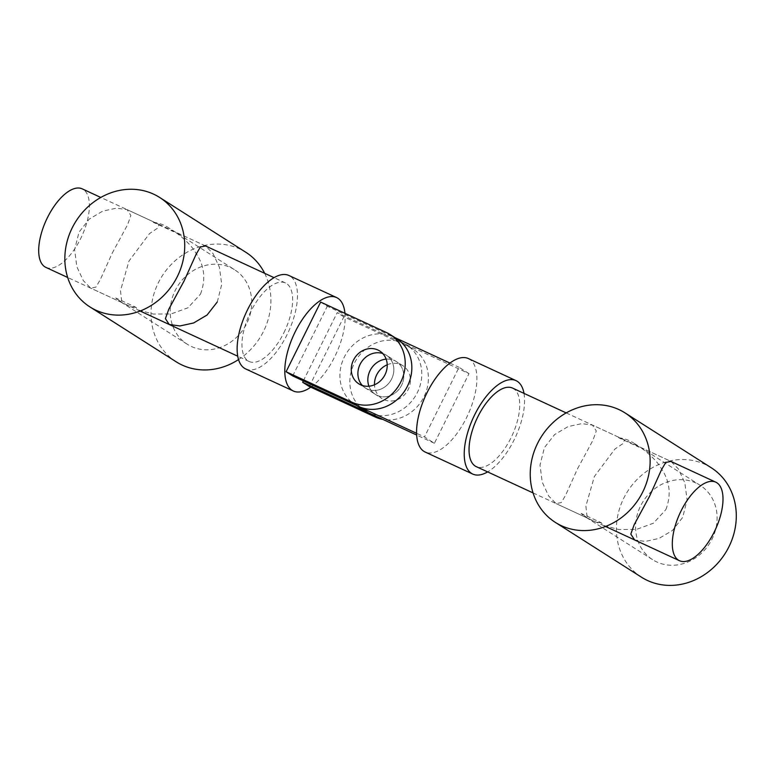 <?xml version="1.0" encoding="UTF-8"?>
<svg xmlns="http://www.w3.org/2000/svg" width="774" height="774" viewBox="0 0 774 774"><rect width="100%" height="100%" fill="white"/><g stroke="black" fill="none" stroke-linecap="round" stroke-linejoin="round"><path stroke-width="0.58" stroke-dasharray="3.87 2.9" d="M200.466 294.149C206.087 279.346 204.5 265.559 195.687 252.769C190.094 242.204 171.054 228.427 173.637 231.726L153.262 222.293L158.98 224.392L157.964 227.875L149.498 233.613L128.977 261.051L120.502 290.608L121.441 299.325L122.621 302.915L115.703 297.961L136.079 307.394L137.327 309.716L153.31 314.06L170.986 313.983L187.995 307.771L200.466 294.149M217.291 301.937L221.703 284.445L219.448 267.369L213.005 253.504L205.565 245.958L173.686 231.203L173.637 231.726A44.128 39.319 122.5 0 0 168.364 227.604L234.648 269.778A44.128 39.319 122.5 0 1 245.484 325.873A44.128 39.319 122.5 0 1 191.372 346.481A44.128 39.319 122.5 0 1 187.269 344.246A44.128 39.319 122.5 0 1 176.443 288.151A44.128 39.319 122.5 0 1 230.555 267.543A44.128 39.319 122.5 0 1 234.648 269.778M112.153 253.262L127.555 224.799L130.893 215.482L127.091 209.628L116.439 208.148L102.652 211.147L89.194 219.129L79.016 232.171L74.604 249.644L76.868 266.778L83.321 280.623L90.742 288.151L95.947 287.106L100.243 279.733L112.153 253.262M136.079 307.394A44.128 39.319 122.5 0 1 125.078 304.308A44.128 39.319 122.5 0 1 120.986 302.073A44.128 39.319 122.5 0 1 115.703 297.961M153.262 222.293A44.128 39.319 122.5 0 1 164.262 225.369A44.128 39.319 122.5 0 1 168.364 227.604M176.124 361.768A64.9 57.818 122.5 0 1 160.189 279.279A64.9 57.818 122.5 0 1 239.776 248.967A64.9 57.818 122.5 0 1 245.793 252.256M264.66 273.319A64.9 57.818 122.5 0 1 238.518 359.581M387.223 364.767A19.466 17.347 122.5 0 1 402.896 365.734A19.466 17.347 122.5 0 1 408.217 389.467A19.466 17.347 122.5 0 1 381.998 398.591A19.466 17.347 122.5 0 1 374.481 384.804M379.695 350.98L386.332 355.198A19.466 17.347 -57.5 0 0 382.743 353.515A19.466 17.347 122.5 0 1 386.332 355.198A19.466 17.347 122.5 0 1 391.644 378.921A19.466 17.347 122.5 0 1 365.425 388.045A19.466 17.347 122.5 0 1 362.387 385.51A19.466 17.347 -57.5 0 0 365.425 388.045A19.466 17.347 -57.5 0 0 391.644 378.921A19.466 17.347 -57.5 0 0 386.332 355.198L396.269 361.516A19.466 17.347 122.5 0 0 386.149 359.136A19.466 17.347 122.5 0 1 396.269 361.516A19.466 17.347 122.5 0 1 401.59 385.249A19.466 17.347 122.5 0 1 375.371 394.372A19.466 17.347 122.5 0 1 368.917 386.216A19.466 17.347 122.5 0 0 375.371 394.372L381.998 398.591M309.281 386.487L343.849 316.837L409.736 347.342A38.942 34.695 122.5 0 1 413.355 349.316A38.942 34.695 122.5 0 1 423.988 396.762A38.942 34.695 122.5 0 1 382.878 419.411M303.34 380.866L337.222 312.619L403.109 343.124A38.942 34.695 122.5 0 1 406.718 345.098A38.942 34.695 122.5 0 1 417.36 392.553A38.942 34.695 122.5 0 1 368.53 412.774M310.771 387.184A51.481 23.21 114.8 0 0 334.687 356.833A51.481 23.21 114.8 0 0 344.962 313.335M245.677 368.937A51.481 23.21 114.8 0 0 287.028 334.765A51.481 23.21 114.8 0 0 288.934 275.496M283.874 332.762A43.267 19.505 114.8 0 0 285.48 282.955A43.267 19.505 114.8 0 0 250.737 311.67A43.267 19.505 114.8 0 0 249.131 361.477A43.267 19.505 114.8 0 0 283.874 332.762M45.869 267.378A43.267 19.505 114.8 0 0 80.622 238.663A43.267 19.505 114.8 0 0 82.218 188.856M320.649 302.073L327.286 306.291L393.163 336.796A38.942 34.695 122.5 0 1 396.781 338.77M292.707 375.941L327.286 306.291M343.849 316.837L337.222 312.619M402.896 365.734L396.269 361.516A19.466 17.347 122.5 0 1 401.59 385.249A19.466 17.347 122.5 0 1 375.371 394.372L358.797 383.827M364.922 410.801A38.942 34.695 122.5 0 1 354.279 363.345A38.942 34.695 122.5 0 1 403.109 343.124L468.996 373.619L434.417 443.27L424.471 436.952L416.567 433.285M356.717 405.576L354.976 404.473A38.942 34.695 122.5 0 1 344.333 357.017A38.942 34.695 122.5 0 1 393.163 336.796L395.04 337.667M468.367 358.565A51.481 23.21 -65.2 0 1 466.451 417.834A51.481 23.21 -65.2 0 1 425.1 452.006M523.988 393.376A51.481 23.21 -65.2 0 1 514.12 439.893A51.481 23.21 -65.2 0 1 487.639 471.898M512.572 388.093A43.267 19.505 -65.2 0 1 510.966 437.891A43.267 19.505 -65.2 0 1 476.223 466.616M468.996 373.619L459.05 367.292L424.471 436.952M449.955 363.083L459.05 367.292M434.417 443.27L416.644 435.046M665.863 509.602C671.484 494.809 669.887 481.012 661.083 468.222C655.491 457.657 636.451 443.879 639.034 447.178L618.658 437.745L624.366 439.845L623.36 443.328L614.895 449.075L594.374 476.503L585.899 506.07L586.837 514.778L588.017 518.367L581.1 513.414L601.475 522.847L602.723 525.178L618.707 529.522L636.373 529.435L653.391 523.224L665.863 509.602M602.723 525.178L634.612 539.942L645.274 541.423L659.003 538.443L672.5 530.451L682.687 517.39L687.089 499.907L684.845 482.831L678.392 468.957L670.961 461.42L639.072 446.656L639.034 447.178A44.128 39.319 122.5 0 0 633.751 443.067L700.044 485.24A44.128 39.319 122.5 0 1 710.871 541.336A44.128 39.319 122.5 0 1 656.758 561.943A44.128 39.319 122.5 0 1 652.666 559.699A44.128 39.319 122.5 0 1 641.83 503.613A44.128 39.319 122.5 0 1 695.942 483.005A44.128 39.319 122.5 0 1 700.044 485.24M577.549 468.715L592.952 440.261L596.28 430.944L592.487 425.09L581.825 423.61L568.048 426.6L554.581 434.582L544.412 447.633L540 465.106L542.255 482.241L548.708 496.086L556.129 503.603L561.334 502.558L565.63 495.196L577.549 468.715M601.475 522.847A44.128 39.319 122.5 0 1 590.475 519.77A44.128 39.319 122.5 0 1 586.382 517.535A44.128 39.319 122.5 0 1 581.1 513.414M618.658 437.745A44.128 39.319 122.5 0 1 629.659 440.832A44.128 39.319 122.5 0 1 633.751 443.067M641.52 577.22A64.9 57.818 122.5 0 1 625.586 494.731A64.9 57.818 122.5 0 1 705.162 464.429A64.9 57.818 122.5 0 1 711.19 467.719M409.736 347.342L386.536 332.578M158.98 224.392L127.091 209.628M120.986 302.073L187.269 344.246M169.216 324.48L137.327 309.716M122.621 302.915L90.742 288.151M285.48 282.955L274.064 277.673M205.497 245.929L100.784 197.457M249.131 361.477L237.715 356.195M140.133 311.022L67.677 277.479M413.355 349.316L406.718 345.098M533.073 492.932L605.529 526.475M566.181 412.91L670.884 461.381M624.366 439.845L592.487 425.09M586.382 517.535L652.666 559.699M588.017 518.367L556.129 503.603"/><path stroke-width="1.16" d="M217.291 301.937L207.103 314.999L193.606 322.981L179.878 325.96L169.216 324.48L165.413 318.636L168.761 309.29L184.144 280.846L196.083 254.346L200.369 247.003L205.565 245.958M238.518 359.581A64.9 57.818 122.5 0 1 182.151 365.057A64.9 57.818 122.5 0 1 176.124 361.768L89.948 306.939A64.9 57.818 122.5 0 1 74.023 224.45A64.9 57.818 122.5 0 1 153.6 194.148A64.9 57.818 122.5 0 1 159.618 197.438A64.9 57.818 122.5 0 1 175.553 279.927A64.9 57.818 122.5 0 1 95.976 310.229A64.9 57.818 122.5 0 1 89.948 306.939M159.618 197.438L245.793 252.256A64.9 57.818 122.5 0 1 264.66 273.319M374.481 384.804A19.466 17.347 122.5 0 1 376.677 374.868A19.466 17.347 122.5 0 1 387.223 364.767M368.917 386.216A19.466 17.347 122.5 0 1 370.049 370.649A19.466 17.347 122.5 0 1 386.149 359.136A19.466 17.347 122.5 0 0 370.049 370.649A19.466 17.347 122.5 0 0 368.917 386.216M360.103 364.322A19.466 17.347 -57.5 0 0 362.387 385.51A19.466 17.347 122.5 0 1 360.103 364.322A19.466 17.347 122.5 0 1 382.743 353.515A19.466 17.347 -57.5 0 0 360.103 364.322M353.476 360.103A19.466 17.347 -57.5 0 0 358.797 383.827A19.466 17.347 -57.5 0 0 385.017 374.703A19.466 17.347 -57.5 0 0 379.695 350.98A19.466 17.347 -57.5 0 0 353.476 360.103M382.878 419.411A38.942 34.695 122.5 0 1 375.158 416.993L309.281 386.487L302.653 382.269L303.34 380.866M344.962 313.335A51.481 23.21 114.8 0 0 336.593 297.564A51.481 23.21 114.8 0 0 295.242 331.736A51.481 23.21 114.8 0 0 293.336 391.005A51.481 23.21 114.8 0 0 310.771 387.184M336.593 297.564L288.934 275.496A51.481 23.21 114.8 0 0 247.583 309.668A51.481 23.21 114.8 0 0 245.677 368.937L293.336 391.005M100.784 197.457L82.218 188.856A43.267 19.505 114.8 0 0 47.475 217.571A43.267 19.505 114.8 0 0 45.869 267.378L67.677 277.479M286.08 371.733L320.649 302.073L386.536 332.578A38.942 34.695 122.5 0 1 390.154 334.552A38.942 34.695 122.5 0 1 399.713 384.049A38.942 34.695 122.5 0 1 351.957 402.228L286.08 371.733L292.707 375.941L358.594 406.447A38.942 34.695 122.5 0 1 354.976 404.473M416.644 435.046L302.653 382.269M390.154 334.552L396.781 338.77A38.942 34.695 122.5 0 1 406.34 388.267A38.942 34.695 122.5 0 1 358.594 406.447L416.567 433.285M487.639 471.898A51.481 23.21 -65.2 0 1 472.769 474.075L425.1 452.006A51.481 23.21 -65.2 0 1 427.016 392.737A51.481 23.21 -65.2 0 1 468.367 358.565L516.026 380.634A51.481 23.21 -65.2 0 1 523.988 393.376M472.769 474.075A51.481 23.21 -65.2 0 1 474.675 414.806A51.481 23.21 -65.2 0 1 516.026 380.634M533.073 492.932L476.223 466.616A43.267 19.505 -65.2 0 1 477.819 416.809A43.267 19.505 -65.2 0 1 512.572 388.093L566.181 412.91M714.228 531.99A43.267 19.505 -65.2 0 1 679.475 560.715A43.267 19.505 -65.2 0 1 681.081 510.908A43.267 19.505 -65.2 0 1 715.834 482.192A43.267 19.505 -65.2 0 1 714.228 531.99M395.04 337.667L449.955 363.083M375.158 416.993L368.53 412.774A38.942 34.695 122.5 0 1 364.922 410.801L356.717 405.576M634.612 539.942L630.81 534.099L634.158 524.743L649.541 496.308L661.47 469.808L665.766 462.455L670.961 461.42M625.015 412.89L711.19 467.719A64.9 57.818 122.5 0 1 727.115 550.208A64.9 57.818 122.5 0 1 647.538 580.51A64.9 57.818 122.5 0 1 641.52 577.22L555.345 522.402A64.9 57.818 122.5 0 1 539.41 439.913A64.9 57.818 122.5 0 1 618.997 409.601A64.9 57.818 122.5 0 1 625.015 412.89A64.9 57.818 122.5 0 1 640.949 495.379A64.9 57.818 122.5 0 1 561.373 525.691A64.9 57.818 122.5 0 1 555.345 522.402M351.957 402.228L368.53 412.774M274.064 277.673L205.497 245.929M237.715 356.195L140.133 311.022M605.529 526.475L679.475 560.715M670.884 461.381L715.834 482.192"/></g></svg>
